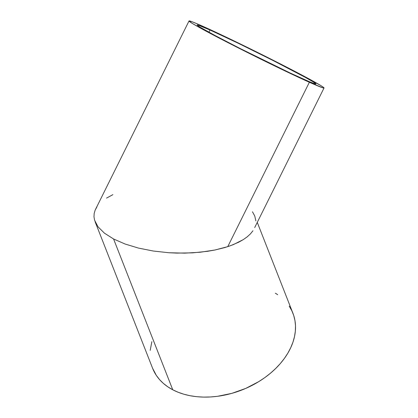 <?xml version="1.0" encoding="UTF-8"?>
<svg xmlns="http://www.w3.org/2000/svg" width="418" height="418" viewBox="0 0 418 418"><rect width="100%" height="100%" fill="white"/><g stroke="black" fill="none" stroke-linecap="round" stroke-linejoin="round"><path stroke-width="0.63" d="M303.024 78.929A66.316 2.017 -153.6 0 1 236.52 46.675A66.316 2.017 -153.6 0 1 197.124 24.981A66.316 2.017 -153.6 0 1 210.019 30.012L208.927 32.217L210.019 30.012L198.085 25.09L197.124 25.054L199.945 27.107L215.171 35.582L240.162 48.525L290.291 73.066L309.346 81.693L314.963 83.851L315.924 83.887L313.098 81.834L305.401 77.424L272.881 60.417L238.396 43.336L210.019 30.012A66.316 2.017 -153.6 0 1 276.523 62.266A66.316 2.017 -153.6 0 1 315.924 83.955A66.316 2.017 -153.6 0 1 303.024 78.929M254.693 227.57L324.023 87.979A75.36 2.294 -153.6 0 1 309.367 82.262L227.768 246.646L233.526 244.54L243.302 239.608L247.221 236.828L250.445 233.876L252.942 230.778L250.445 233.876L247.221 236.828L243.302 239.608L238.72 242.184L230.715 245.627L224.691 247.602L214.784 250.037L207.683 251.291L192.609 252.853L176.851 253.104L168.909 252.738L153.27 251.03L138.468 248.083L125.06 244.013L113.576 238.976L104.443 233.171L98.021 226.812L94.557 220.145L93.977 216.775L94.175 213.431L95.152 210.134L96.903 206.926M95.074 221.671L152.612 368.3A75.36 52.814 -21.4 0 0 172.754 389.785L113.576 238.976L125.06 244.013L138.468 248.083L153.27 251.03L168.909 252.738L184.777 253.141L200.269 252.232L214.784 250.037L227.768 246.646L309.367 82.262A75.36 2.294 -153.6 0 1 233.793 45.609A75.36 2.294 -153.6 0 1 189.02 20.963A75.36 2.294 -153.6 0 1 203.681 26.674A75.36 2.294 -153.6 0 1 279.25 63.332A75.36 2.294 -153.6 0 1 324.023 87.979M106.548 198.095L112.891 194.657M104.443 233.171L113.576 238.976L172.754 389.785A75.36 52.814 -21.4 0 0 260.215 380.72A75.36 52.814 -21.4 0 0 292.919 313.239L257.284 222.428M252.472 211.785L254.771 216.033L255.868 220.929M189.02 20.963L95.152 210.134L94.175 213.431L93.977 216.775L94.557 220.145L98.021 226.812M289.193 306.122L291.785 310.642L293.708 315.454L294.951 320.512L295.495 325.763L295.343 331.16L294.491 336.647L292.945 342.175L290.724 347.687L287.85 353.137L284.35 358.466L280.259 363.623L275.608 368.561L270.451 373.232L264.84 377.59L258.815 381.597L245.794 388.39L231.891 393.348L217.632 396.29L210.541 396.964L203.571 397.1L196.784 396.692L190.247 395.741L184.024 394.268L178.178 392.272L172.754 389.785L167.817 386.828L163.407 383.421L159.566 379.607L156.337 375.416L152.591 368.242M150.193 350.378L151.87 341.642M275.337 293.19L277.714 294.711M309.367 82.262L277.118 67.12L231.661 44.522L200.98 28.382L192.233 23.371L189.02 21.041L191.622 21.584L196.497 23.539L212.893 30.885L242.325 44.93L275.112 61.227L303.51 75.93L320.815 85.565L323.595 87.435L323.804 88.041L322.931 87.858L309.367 82.262"/></g></svg>
